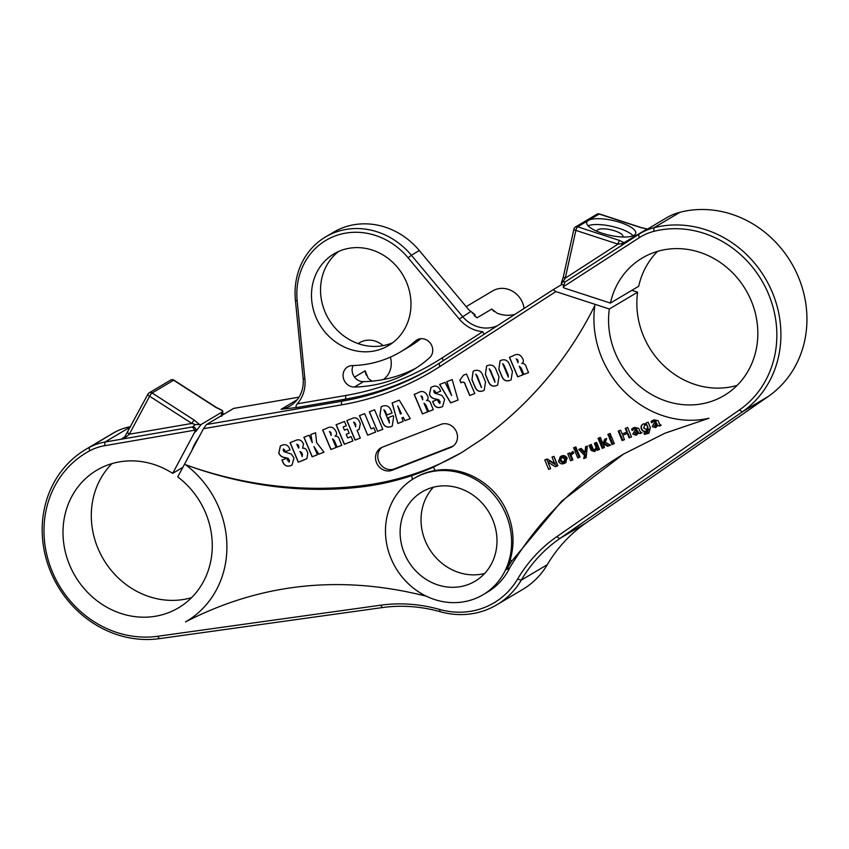 <?xml version="1.0" encoding="UTF-8"?>
<svg xmlns="http://www.w3.org/2000/svg" width="849" height="849" viewBox="0 0 849 849"><rect width="100%" height="100%" fill="white"/><g stroke="black" fill="none" stroke-linecap="round" stroke-linejoin="round"><path stroke-width="1.27" d="M515.014 314.31A31.381 28.484 -120.7 0 1 497.164 313.239L491.751 309.068A21.968 19.941 59.3 0 1 494.044 311.509M472.32 313.196A21.968 19.941 59.3 0 1 475.196 314.799L468.807 309.8L419.31 250.54L411.383 255.241L462.503 316.444A31.381 28.484 -120.7 0 0 497.546 325.602M372.233 381.137A15.696 14.242 59.3 0 1 368.158 378.145L365.144 370.811A21.968 19.941 59.3 0 1 366.163 375.078M456.433 431.801A12.555 11.398 -120.7 0 0 440.907 424.404L382.368 447.179A12.555 11.398 -120.7 0 0 380.83 447.922A12.555 11.398 -120.7 0 0 376.988 463.713A12.555 11.398 -120.7 0 0 392.111 470.261L450.66 447.476A12.555 11.398 -120.7 0 0 452.199 446.733A12.555 11.398 -120.7 0 0 456.433 431.801M221.759 416.19C220.719 416.604 221.005 415.119 222.618 411.723L222.682 410.767L215.869 407.414L173.62 380.214L152.12 392.991L194.368 420.191L199.515 424.532L195.44 424.585L192.436 426.962L194.856 430.167L104.597 445.725A59.621 54.124 -120.7 0 0 89.538 450.893A100.415 91.161 -120.7 0 0 52.489 572.162A100.415 91.161 -120.7 0 0 157.649 636.283L380.607 605.21A160.047 145.285 59.3 0 1 439.527 609.423A80.177 72.781 -120.7 0 0 517.603 579.05A160.047 145.285 59.3 0 1 556.838 536.642L739.405 409.95A100.415 91.161 -120.7 0 0 766.201 288.883A100.415 91.161 -120.7 0 0 653.772 231.374A59.621 54.124 -120.7 0 0 639.212 237.741L563.142 286.888L564.988 282.027L563.152 281.528L565.275 278.164L575.866 230.408L617.966 244.109L624.97 243.27L638.66 234.42A62.762 56.979 59.3 0 1 640.316 233.39A62.762 56.979 59.3 0 1 653.985 227.723A103.557 94.006 59.3 0 1 769.926 287.026A103.557 94.006 59.3 0 1 742.291 411.882L559.735 538.574A156.906 142.441 -120.7 0 0 521.265 580.143A83.319 75.635 59.3 0 1 496.761 604.838A83.319 75.635 59.3 0 1 440.132 611.704A156.906 142.441 -120.7 0 0 382.358 607.576L159.41 638.65A103.557 94.006 59.3 0 1 50.951 572.523A103.557 94.006 59.3 0 1 85.876 449.323A103.557 94.006 59.3 0 1 89.166 447.465A62.762 56.979 59.3 0 1 105.021 442.032L121.269 439.23L124.845 436.726A3.141 0.626 35.2 0 1 126.087 437.002L121.269 439.23L124.156 437.511M496.761 604.838L522.793 589.376A83.319 75.635 -120.7 0 0 547.297 564.681A156.906 142.441 59.3 0 1 585.757 523.111L768.313 396.419A103.557 94.006 -120.7 0 0 798.177 276.477A103.557 94.006 -120.7 0 0 680.007 212.261A62.762 56.979 -120.7 0 0 666.338 217.928L640.316 233.39M634.065 235.29A25.109 7.577 -167.5 0 1 605.815 234.324A25.109 7.577 -167.5 0 1 586.712 222.427A25.109 7.577 -167.5 0 1 588.389 220.422A25.109 7.577 -167.5 0 1 616.639 221.398A25.109 7.577 -167.5 0 1 635.742 233.295A25.109 7.577 -167.5 0 1 634.065 235.29M657.529 251.368A80.018 72.643 59.3 0 0 638.692 286.272L610.41 303.082A80.018 72.643 59.3 0 1 642.322 257.979A80.018 72.643 59.3 0 1 751.057 300.376A80.018 72.643 59.3 0 1 724.07 395.57A80.018 72.643 59.3 0 1 615.334 353.184A80.018 72.643 59.3 0 1 609.338 308.994L555.872 291.589L439.74 366.63A316.953 287.726 59.3 0 1 341.287 404.931L203.495 428.681L206.477 424.542L341.701 401.237A313.812 284.871 -120.7 0 0 430.931 368.424A313.812 284.871 -120.7 0 0 439.188 363.308L553.155 289.668L555.872 291.589M737.155 385.382A80.018 72.643 59.3 0 1 643.627 336.374A80.018 72.643 59.3 0 1 637.62 292.183L609.338 308.994M622.773 237.009A13.34 4.022 12.5 0 0 622.954 236.584A13.34 4.022 12.5 0 0 612.808 230.27A13.34 4.022 12.5 0 0 597.802 229.75A13.34 4.022 12.5 0 0 596.911 230.811A13.34 4.022 12.5 0 0 596.889 231.268M121.269 439.23L192.436 426.962A3.141 2.844 59.3 0 1 195.737 431.653L194.601 432.321A3.141 2.844 -120.7 0 0 194.856 430.167M223.202 414.609A3.141 2.844 59.3 0 0 223.149 413.367L222.321 412.572M185.613 464.721C214.585 475.366 243.875 482.593 273.495 486.392C302.191 490.011 330.388 490.319 358.055 487.315L360.496 485.861A420.955 382.135 59.3 0 1 185.613 464.721A95.714 86.885 59.3 0 1 218.809 507.447A95.714 86.885 59.3 0 1 185.507 621.914C259.9 583.603 339.165 574.794 423.333 595.478A396.26 359.721 59.3 0 1 426.4 596.231M194.601 432.321L172.687 473.381A80.018 72.643 -120.7 0 0 96.765 470.229A80.018 72.643 -120.7 0 0 69.777 565.423A80.018 72.643 -120.7 0 0 178.523 607.82A80.018 72.643 -120.7 0 0 205.5 512.626A80.018 72.643 -120.7 0 0 177.749 476.905L203.495 428.681M111.972 463.618A80.018 72.643 -120.7 0 0 98.07 548.624A80.018 72.643 -120.7 0 0 191.598 597.632M505.898 514.261A67.623 61.393 -120.7 0 0 414.004 478.433A67.623 61.393 -120.7 0 0 391.198 558.886A67.623 61.393 -120.7 0 0 483.092 594.714A67.623 61.393 -120.7 0 0 505.898 514.261M435.282 470.537C464.032 465.273 496.103 484.142 507.575 513.263C513.804 528.736 514.685 544.23 510.228 559.724A311.339 282.621 -120.7 0 0 511.82 561.051L561.73 501.09L623.453 454.119L664.937 433.202L708.979 418.249A95.714 86.885 -120.7 0 1 602.026 358.363A95.714 86.885 -120.7 0 1 594.852 305.513C581.353 332.67 564.829 357.726 545.281 380.649C526.338 402.808 505.325 422.25 482.243 438.997L461.516 452.644L433.361 467.205A311.339 282.621 -120.7 0 0 435.282 470.537A67.623 61.393 59.3 0 0 415.14 477.764L414.004 478.433M406.469 282.112A53.349 48.425 59.3 0 1 388.481 345.575A53.349 48.425 59.3 0 1 315.998 317.314A53.349 48.425 59.3 0 1 333.986 253.851A53.349 48.425 59.3 0 1 406.469 282.112M338.677 251.431A53.349 48.425 -120.7 0 0 325.05 311.933A53.349 48.425 -120.7 0 0 392.854 342.614M492.59 519.439A51.938 47.151 59.3 0 1 475.079 581.225A51.938 47.151 59.3 0 1 404.506 553.707A51.938 47.151 59.3 0 1 422.017 491.921A51.938 47.151 59.3 0 1 492.59 519.439M484.641 573.489A51.938 47.151 59.3 0 1 425.434 541.269A51.938 47.151 59.3 0 1 433.383 487.22M466.175 306.659L492.622 290.942A21.968 19.941 59.3 0 1 522.475 302.584A21.968 19.941 59.3 0 1 524.109 308.442M475.196 314.799L474.06 315.467A21.968 19.941 59.3 0 1 477.042 317.802L491.751 309.068M383.132 345.639A21.968 19.941 -120.7 0 0 359.562 342.709L358.087 343.59M656.16 422.314L656.033 421.603L654.091 421.115L651.544 422.855L651.003 421.518L653.9 419.809L658.113 420.679L659.365 423.768L661.021 425.275L657.561 425.71L655.555 427.62L652.287 426.591L653.953 423.311L656.16 422.314L655.906 421.677L653.168 421.571M661.021 425.275L659.822 425.954L657.667 425.667M656.128 427.344L652.287 426.591M636.761 429.912L636.888 429.053L634.935 428.565L632.134 430.464L631.592 429.127L634.49 427.408L638.713 428.289L639.966 431.366L641.632 432.863L638.161 433.308L636.156 435.219L632.876 434.2L634.553 430.91L636.761 429.912L636.495 429.276L633.874 429.116M641.632 432.863L640.433 433.542L638.268 433.266M636.729 434.943L632.876 434.2M607.863 434.327L610.134 433.446L610.93 435.388L608.669 436.269L607.863 434.327M603.257 443.889L604.477 447.497L602.217 448.389L598.078 438.307L600.339 437.426L602.939 443.73L604.69 439.241L606.664 438.466L605.316 442.35L610.601 445.099L607.619 446.266L603.257 443.889L604.159 443.358L603.034 443.974M585.566 446.744L587.381 446.033L586.086 457.675L583.741 458.587L584.494 455.351L578.785 449.408L581.194 448.452L584.972 452.4L585.566 446.744M574.869 450.936L577.14 450.055L580.037 457.08L577.776 457.972L574.869 450.936M558.546 461.432L560.298 456.613L561.348 456.104C563.778 455.032 565.721 455.68 567.153 458.057L565.445 462.854L564.352 463.384C561.911 464.456 559.979 463.809 558.546 461.432L560.17 460.466L561.125 456.2M555.373 466.77L547.934 462.174L550.608 468.637L548.677 469.391L544.761 459.935L547.244 458.969L554.684 463.554L552.009 457.091L553.941 456.338L557.857 465.793L555.373 466.77L557.093 465.74L549.685 461.134L547.934 462.174M573.553 452.835L571.059 455.393L572.916 459.882L570.645 460.774L567.737 453.737L570.008 452.846L570.507 454.066L573.011 451.53L573.712 453.228L572.311 453.536L573.68 452.719M572.035 451.965L572.597 451.689M573.574 447.784L575.834 446.892L576.641 448.834L574.37 449.726L573.574 447.784M594.342 443.295L596.603 442.414L599.5 449.45L597.24 450.341L596.698 449.004L594.417 451.583L591.063 450.331L589.026 445.385L591.286 444.494L593.143 449.004L594.608 449.821L597.187 447.115L596.168 447.731L594.342 443.295M594.608 449.821L596.168 447.731M609.168 437.49L611.429 436.598L614.315 443.634L612.055 444.526L609.168 437.49M627.337 433.457L622.699 435.282L624.493 439.655L622.115 440.578L618.231 431.112L620.608 430.178L622.147 433.945L626.785 432.13L625.246 428.363L627.613 427.429L631.497 436.906L629.12 437.84L627.337 433.457L627.857 433.149L622.699 435.282M646.906 432.417L648.551 429.626L648.169 428.681L646.036 431.207C643.956 431.918 642.396 431.186 641.366 429.01C640.581 426.58 641.282 424.871 643.468 423.895L646.195 423.831L646.121 422.993L648.148 422.208L650.334 427.578L648.976 433.043L644.349 434.412L644.03 432.979L647.872 431.929M642.746 424.245L643.468 423.895M646.641 430.921L646.376 431.005C644.306 431.695 642.746 430.963 641.706 428.809L641.366 429.01M498.851 369.347L500.04 360.793L501.143 360.263C505.282 358.957 508.158 360.581 509.75 365.102L512.425 371.448L511.109 379.821L510.005 380.352C506.089 381.774 503.298 380.31 501.653 375.99L498.851 369.347L500.093 360.761M471.938 379.811L473.126 371.268L474.23 370.726C478.38 369.432 481.245 371.045 482.837 375.576L485.522 381.923L484.195 390.296L483.102 390.827C479.176 392.238 476.395 390.784 474.75 386.454L471.938 379.811L473.19 371.236M448.028 385.605L446.744 381.689L452.177 379.577L458.046 400.038L450.66 402.914L439.602 384.47L445.025 382.358L451.615 395.581L446.861 381.647M427.652 411.861L422.42 413.898L414.163 394.361L417.623 393.013C421.783 390.413 425.02 391.262 427.355 395.549C428.586 397.757 428.31 399.423 426.527 400.526C428.915 400.314 430.432 401.598 431.09 404.389L433.319 409.664L428.49 411.542L425.71 404.952L424.012 403.233L427.652 411.861M382.305 406.236C386.55 404.75 389.532 406.331 391.219 410.98L392.079 413.007L386.836 415.044L383.897 409.844L389.479 423.014L387.993 417.772L393.225 415.734L393.649 416.721L392.238 426.071L391.071 426.623C386.751 428.013 383.801 426.272 382.209 421.412L379.843 415.798L381.159 406.777L382.305 406.236M389.479 423.014L389.139 420.488M367.681 435.197L359.424 415.66L364.667 413.622L371.098 428.841L373.825 427.779L375.64 432.099L367.681 435.197L359.552 415.607M352.929 440.939L344.333 444.282L336.087 424.744L344.471 421.475L346.286 425.795L343.145 427.015L344.492 430.199L347.421 429.053L349.151 433.149L346.222 434.285L347.75 437.925L351.104 436.619L352.929 440.939M312.273 442.637L310.766 434.592L315.531 432.735L316.645 442.605L323.989 452.199L318.799 454.215L313.939 446.585L317.388 454.767L312.156 456.804L303.9 437.267L309.142 435.229L312.273 442.637L310.883 434.55M289.084 462.068L289.424 460.402L288.151 458.502L285.19 457.653C282.186 457.431 280.043 455.902 278.759 453.079L280.361 446.012L281.656 445.385C285.328 443.815 288.002 444.95 289.647 448.813L290.061 449.79L285.243 451.668L283.386 448.93L283.258 450.448L284.033 451.7L291.281 454.045L293.987 457.929L292.045 465.029L290.761 465.655C286.93 467.046 284.203 465.687 282.59 461.559L281.964 460.084L286.782 458.205L287.885 460.795L289.329 461.941M360.496 485.861A313.812 284.871 -120.7 0 0 462.96 451.774M623.877 453.865A396.26 359.721 -120.7 0 0 509.846 567.62A67.623 61.393 -120.7 0 1 487.613 592.018L483.092 594.714M610.41 303.082L564.893 288.267A3.141 2.844 59.3 0 1 563.142 286.888M303.9 460.009L298.275 462.196L290.029 442.658L294.868 440.78C298.71 438.806 301.597 439.878 303.517 443.985L302.562 448.23C304.727 447.89 306.224 448.888 307.062 451.222L307.805 452.995L306.924 458.619L298.275 462.196M336.119 447.476L330.887 449.514L322.631 429.976L326.101 428.628C330.25 426.028 333.487 426.867 335.822 431.154C337.053 433.372 336.777 435.028 334.994 436.142C337.382 435.93 338.9 437.214 339.558 440.005L341.786 445.269L336.957 447.147L334.177 440.557L332.479 438.837L336.119 447.476L330.887 449.514M360.305 438.063L355.062 440.1L346.817 420.563L351.624 418.695C355.338 416.87 358.013 417.984 359.636 422.038L360.337 423.693L359.106 429.424L357.047 430.337L360.305 438.063M377.572 431.345L369.315 411.807L374.558 409.77L382.814 429.307L377.572 431.345L369.442 411.765M397.884 423.449L392.111 402.946L399.285 400.155L410.247 418.642L404.962 420.69L403.254 417.39L401.98 417.888L403.148 421.401L397.884 423.449L392.238 402.893M439.718 403.466L440.047 401.8L438.774 399.9L435.813 399.051C432.81 398.828 430.666 397.3 429.392 394.477L430.984 387.409L432.279 386.783C435.962 385.213 438.625 386.348 440.27 390.211L440.684 391.187L435.866 393.066L434.009 390.338L433.892 391.845L434.656 393.108L441.904 395.443L444.611 399.327L442.669 406.427L441.384 407.053C437.553 408.454 434.837 407.085 433.213 402.967L432.587 401.481L437.405 399.603L438.509 402.203L439.952 403.339M459.84 380.15L463.48 375.184L466.515 373.995L474.761 393.533L469.73 395.496L465.294 384.99C464.764 382.485 463.522 381.668 461.58 382.528L460.943 382.772L459.84 380.15L463.586 375.109M485.395 374.579L486.583 366.036L487.687 365.494C491.836 364.2 494.702 365.813 496.294 370.334L498.979 376.691L497.652 385.064L496.548 385.584C492.632 387.006 489.852 385.552 488.196 381.222L485.395 374.579L486.636 365.993M522.92 374.802L517.678 376.839L509.421 357.302L512.892 355.954C517.041 353.354 520.288 354.192 522.613 358.49C523.854 360.698 523.578 362.353 521.795 363.468C524.173 363.255 525.701 364.539 526.348 367.33L528.577 372.605L523.759 374.473L520.978 367.882L519.27 366.174L522.92 374.802L517.678 376.839M383.451 379.524A21.968 19.941 -120.7 0 0 390.391 357.121M341.287 404.931L341.701 401.237L345.097 399.221L297.691 407.393L281.125 409.292A31.381 28.484 -120.7 0 0 290.04 406.013A31.381 28.484 -120.7 0 0 303.125 378.452L295.41 300.366A72.176 65.522 59.3 0 1 325.496 236.988L333.424 232.286A72.176 65.522 59.3 0 1 419.31 250.54M420.871 338.687A117.682 106.825 59.3 0 1 409.685 346.456L400.622 351.836A117.682 106.825 59.3 0 1 352.218 365.579A10.984 9.976 -120.7 0 0 347.697 366.864A10.984 9.976 -120.7 0 0 343.665 379.047A10.984 9.976 -120.7 0 0 354.404 387.038A139.65 126.766 -120.7 0 0 411.85 370.716A139.65 126.766 -120.7 0 0 429.498 357.822A10.984 9.976 59.3 0 0 430.56 343.505A10.984 9.976 59.3 0 0 416.891 339.95A10.984 9.976 59.3 0 0 415.501 340.958A117.682 106.825 59.3 0 1 400.622 351.836M353.088 365.558A10.984 9.976 -120.7 0 0 354.022 376.394A10.984 9.976 -120.7 0 0 363.457 381.657A139.65 126.766 -120.7 0 0 416.318 367.925M631.889 290.316L637.62 292.183M206.477 424.542L233.634 408.411L299.018 397.141M561.974 284.426L553.155 289.668M215.869 407.414A3.141 0.637 -57.2 0 1 216.198 407.35L221.982 410.258L222.618 411.723L201.064 424.532L195.737 431.653M199.515 424.532L201.064 424.532M325.496 236.988A72.176 65.522 59.3 0 1 411.383 255.241L408.125 257.82A69.034 62.677 -120.7 0 0 334.421 236.234A69.034 62.677 -120.7 0 0 297.182 300.981L304.908 379.068A34.522 31.339 59.3 0 1 297.235 403.837L345.522 395.517A310.681 282.027 -120.7 0 0 442.032 357.97L482.72 331.683A34.522 31.339 59.3 0 1 459.245 319.022L408.125 257.82M198.783 437.5A13.34 2.696 122.8 0 0 192.203 449.821M511.82 561.051A396.26 359.721 -120.7 0 0 506.45 569.637L509.846 567.62M506.45 569.637A67.623 61.393 -120.7 0 0 510.228 559.724M130.587 426.644A62.762 56.979 -120.7 0 0 115.199 432.003A103.557 94.006 -120.7 0 0 111.909 433.86L85.876 449.323M182.864 467.332L172.687 473.381M423.396 594.703A311.339 282.621 59.3 0 1 423.333 595.478M433.361 467.205A313.812 284.871 59.3 0 1 411.542 475.695C394.244 481.457 376.415 485.331 358.055 487.315M411.542 475.695A311.339 282.621 59.3 0 1 412.572 479.314M127.881 431.876A3.141 1.157 28.1 0 0 127.7 432.067A3.141 1.157 28.1 0 0 129.335 434.21L126.087 437.002M195.44 424.585L191.863 423.439L149.615 396.239L129.335 434.21L191.863 423.439A3.141 0.637 122.8 0 1 194.368 420.191M216.198 407.35L173.939 380.15A3.141 3.141 0 0 0 170.638 380.087L149.137 392.864A3.141 2.844 59.3 0 1 152.12 392.991A3.141 0.637 122.8 0 0 149.615 396.239A3.141 1.157 28.1 0 1 147.97 394.085L124.845 436.726A3.141 0.626 35.2 0 0 124.824 436.874M170.638 380.087A3.141 2.844 -120.7 0 1 173.62 380.214A3.141 0.637 -57.2 0 1 173.939 380.15M148.161 393.904A3.141 1.157 28.1 0 0 147.97 394.085A3.141 3.141 0 0 1 149.137 392.864A3.141 2.844 59.3 0 0 148.161 393.904M563.545 276.562A3.141 0.945 12.5 0 0 563.343 276.806L561.295 283.258L561.836 284.171M477.042 317.802A31.381 28.484 59.3 0 1 474.06 315.467M588.06 225.781A25.109 7.577 -167.5 0 1 611.567 226.301A25.109 7.577 -167.5 0 1 633.099 235.767M564.988 282.027L624.97 243.27L619.749 240.522L577.638 226.81L599.139 214.033L641.25 227.744L647.649 229.039M599.139 214.033A3.141 0.913 -72 0 1 599.468 213.969L599.468 213.969A3.141 3.141 0 0 0 596.889 214.256A3.141 2.844 59.3 0 1 599.139 214.033M641.25 227.744A3.141 0.913 -72 0 1 641.568 227.681L599.468 213.969M621.701 244.194A3.141 2.345 123.4 0 1 624.312 242.538L646.98 229.071A3.141 0.828 -82.4 0 0 646.747 228.88L647.883 228.901M619.749 240.522A3.141 0.913 108 0 0 617.966 244.109L565.275 278.164A3.141 0.945 12.5 0 1 563.343 276.806L573.924 229.05A3.141 0.945 12.5 0 0 575.866 230.408A3.141 0.913 108 0 1 577.638 226.81A3.141 2.844 -120.7 0 0 575.389 227.033A3.141 3.141 0 0 0 573.924 229.05A3.141 0.945 12.5 0 1 574.136 228.805M561.221 283.81L563.152 281.528M297.691 407.393C295.601 407.435 295.441 406.247 297.235 403.837M482.72 331.683L484.036 334.336M381.997 447.327A12.555 11.398 -120.7 0 0 379.599 463.002A12.555 11.398 -120.7 0 0 394.382 468.913L452.92 446.139A12.555 11.398 -120.7 0 0 453.281 445.99M365.548 373.199L365.335 372.159M290.05 449.768L285.243 451.668M285.349 451.594L284.542 450.023M284.659 449.949L283.343 448.962M292.098 464.997L290.761 465.655M290.867 465.581C287.047 466.982 284.319 465.623 282.706 461.495L282.091 460.031M289.201 462.005L289.424 460.402M289.53 460.328L288.151 458.502M288.267 458.439L285.306 457.59C282.303 457.356 280.159 455.839 278.875 453.016L278.759 453.079M278.875 453.016L280.425 445.98M298.392 462.132L290.146 442.616M306.988 458.587L304.016 459.946M302.095 456.454L302.467 454.459L301.703 452.644L299.984 451.456L302.276 456.369M298.901 447.879L298.53 445.47L296.8 444.26L298.519 448.07M298.636 448.007L298.646 445.396L296.8 444.26M301.979 456.529L302.361 454.523L301.586 452.708L299.867 451.53M323.978 452.177L318.799 454.215M318.916 454.151L313.939 446.585M317.377 454.746L312.156 456.804M312.262 456.73L304.016 437.214M330.993 449.45L322.758 429.923M341.776 445.258L336.957 447.147M337.074 447.083L334.294 440.493L332.479 438.837M331.152 435.367L330.898 432.449L329.518 431.504L331.29 435.293M330.898 432.449L329.401 431.568M331.036 435.431L330.781 432.512M352.919 440.918L344.333 444.282M344.45 444.207L336.204 424.691M346.286 425.774L343.145 427.015M349.141 433.128L346.222 434.285M360.294 438.042L355.062 440.1M355.179 440.037L346.933 420.52M359.159 429.392L357.843 430.029M357.96 429.965L357.047 430.337M355.625 426.633L355.126 423.152L353.704 422.091L355.742 426.58M355.126 423.152L353.587 422.165M355.805 424.765L355.009 423.216M355.508 426.707L355.689 424.829M375.64 432.077L367.797 435.134M382.803 429.286L377.688 431.281M392.068 412.985L386.836 415.044M386.953 414.981L385.35 411.521M385.457 411.447L383.95 409.823M389.256 420.425L388.11 417.729M392.291 426.028L391.071 426.623M391.177 426.559C386.868 427.949 383.918 426.209 382.315 421.337L379.949 415.734L381.212 406.745M410.226 418.621L404.962 420.69M405.079 420.626L403.254 417.39M403.371 417.326L401.98 417.888M403.137 421.38L397.99 423.386M401.386 413.622L397.778 405.949L400.388 414.004L401.386 413.622L397.661 406.013M427.652 411.839L422.42 413.898M422.526 413.834L414.291 394.318M433.308 409.642L428.49 411.542M428.607 411.468L425.827 404.877L424.012 403.233M422.685 399.752L422.431 396.833L421.051 395.889L422.823 399.688M422.431 396.833L420.934 395.963M422.569 399.826L422.314 396.908M440.673 391.166L435.866 393.066M435.983 392.991L435.176 391.421M435.282 391.347L433.966 390.36M442.732 406.395L441.384 407.053M441.501 406.989C437.67 408.38 434.943 407.021 433.33 402.893L432.714 401.428M439.824 403.402L440.047 401.8M440.153 401.736L438.774 399.9M438.891 399.837L435.93 398.988C432.926 398.765 430.783 397.236 429.498 394.414L429.392 394.477M429.498 394.414L431.048 387.377M458.036 400.017L450.66 402.914M450.777 402.851L439.729 384.417M448.145 385.542L451.615 395.581M474.75 393.512L469.73 395.496M469.847 395.422L465.411 384.926C464.881 382.421 463.639 381.594 461.686 382.464L460.943 382.772M461.06 382.708L459.956 380.087M484.259 390.264L483.102 390.827M483.208 390.752C479.292 392.174 476.512 390.71 474.856 386.391L472.055 379.747M481.553 387.431L475.769 374.101L481.404 387.515M481.521 387.441L477.255 375.884L475.769 374.101M497.705 385.022L496.548 385.584M496.665 385.52C492.749 386.942 489.958 385.478 488.313 381.148L485.511 374.515M495.009 382.199L490.711 370.642L489.332 368.795L494.956 382.23M494.68 380.044L489.226 368.869M494.861 382.273L494.564 380.108M511.162 379.79L510.005 380.352M510.122 380.288C506.195 381.7 503.415 380.246 501.77 375.916L498.957 369.273M502.672 363.627L504.157 365.41L508.127 374.812L508.318 377.041L508.02 374.876L502.672 363.627L508.318 377.041M517.794 376.776L509.549 357.259M528.566 372.584L523.759 374.473M523.865 374.409L521.084 367.819L519.27 366.174M517.943 362.693L518.145 360.846L516.309 358.83L518.081 362.619M517.688 359.774L516.203 358.894M517.837 362.756L517.572 359.849M550.47 468.33L548.677 469.391M548.061 462.493L546.66 459.192M553.781 456.401L556.382 462.546L554.684 463.554M557.729 465.496L557.093 465.74M566.145 462.355L564.352 463.384M565.933 462.45C563.513 463.49 561.592 462.832 560.17 460.466M565.423 461.24L566.294 458.089L563.036 456.571L561.497 457.494L560.924 460.498L563.853 462.164L565.774 461.071M563.375 456.412L561.847 457.324L564.776 458.991L566.294 458.089M563.853 462.164L564.776 458.991M572.81 459.627L570.645 460.774M572.12 459.893L569.265 453.143M572.778 451.626L570.507 454.066M579.941 456.847L577.776 457.972M579.135 457.165L576.269 450.394M576.545 448.612L574.37 449.726M575.664 448.962L574.943 447.243M586.118 457.399L583.741 458.587M585.035 457.823L585.736 454.608L584.494 455.351M585.736 454.608L580.196 448.856M586.67 446.309L586.171 451.689L584.972 452.4M599.426 449.27L597.24 450.341M598.29 449.715L597.728 448.389L596.698 449.004M595.499 450.936L592.178 449.673L591.063 450.331M592.178 449.673L590.172 444.94M597.187 447.115L595.404 442.881M604.414 447.327L602.217 448.389M603.183 447.805L599.023 437.946M605.443 438.944L604.053 443.114L603.161 443.645M610.41 445.003L607.619 446.266M608.5 445.746L604.159 443.358M614.262 443.496L612.055 444.526M612.872 444.038L609.975 437.171M610.877 435.261L608.669 436.269M609.402 435.834L608.648 434.019M624.439 439.538L622.115 440.578M622.784 440.185L618.847 430.868M625.745 428.161L627.294 431.823L626.785 432.13M631.454 436.811L629.12 437.84M629.693 437.5L627.857 433.149M638.692 433.011L638.161 433.308M633.354 433.913L634.776 430.783M634.935 428.565L634.086 428.989M632.526 430.082L631.592 429.127M632.006 428.872L633.163 428.045M642.024 432.629L640.846 433.298M636.899 433.287L638.183 432.13L637.652 430.889L636.156 431.589M636.994 433.245L637.769 432.385L637.249 431.122L636.326 431.472M637.153 431.08L635.073 433.149L636.453 433.552M649.145 432.948L647.745 433.648M648.105 433.425L644.349 434.412M644.752 434.168L644.455 432.958M647.256 432.205L648.551 429.626M648.848 429.445L648.169 428.681M641.706 428.809C640.899 426.389 641.568 424.702 643.712 423.747M646.344 422.908L646.195 423.831M646.471 429.286L647.989 427.408L646.896 424.818L644.433 424.935M646.641 429.212L647.713 427.578L646.651 424.967L644.571 424.85M644.858 424.712L643.712 428.034L646.153 429.467M652.51 426.453L654.048 423.258M654.091 421.115L653.231 421.539M651.703 422.696L651.003 421.518M651.162 421.422L652.446 420.52M661.18 425.179L660.002 425.848M656.044 425.837L657.338 424.68L656.808 423.428L655.417 424.065M656.266 425.731L657.168 424.787L656.659 423.524L655.481 424.022M656.309 423.63L654.473 425.551L655.852 425.954M354.532 377.126L365.144 370.811M157.649 636.283L159.41 638.65M222.067 415.278A3.141 2.844 -120.7 0 0 221.897 413.622M297.192 399.741L281.125 409.292M418.44 339.218L415.501 340.958M363.457 381.657L354.404 387.038M130.449 426.92L105.021 442.032L104.597 445.725M89.538 450.893L89.166 447.465L115.199 432.003M547.297 564.681L521.265 580.143L517.603 579.05M470.537 311.679L459.245 319.022M585.757 523.111L559.735 538.574L556.838 536.642M768.313 396.419L742.291 411.882L739.405 409.95M680.007 212.261L653.985 227.723L653.772 231.374M432.629 367.415A313.812 284.871 59.3 0 1 345.097 399.221A3.141 1.242 -99.8 0 0 345.522 395.517M439.188 363.308L439.74 366.63M380.607 605.21L382.358 607.576M439.527 609.423L440.132 611.704M639.212 237.741L638.66 234.42M303.125 378.452L304.908 379.068M295.41 300.366L297.182 300.981M394.382 468.913L392.111 470.261M452.92 446.139L450.66 447.476M442.032 357.97A3.141 1.316 -122.9 0 1 442.86 360.942M221.653 413.887L222.82 411.521M596.889 214.256L575.389 227.033M641.568 227.681L646.747 228.88M561.497 284.235L563.195 284.967"/></g></svg>
